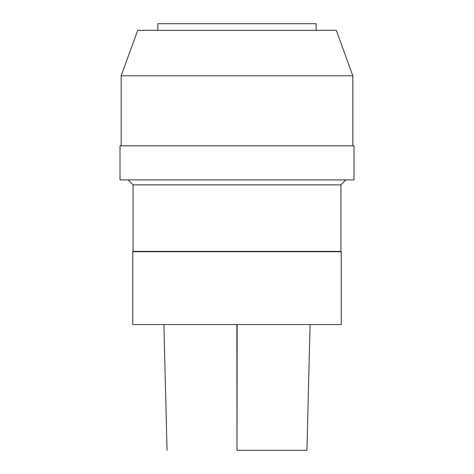 <?xml version="1.0" encoding="UTF-8"?>
<svg xmlns="http://www.w3.org/2000/svg" width="474" height="474" viewBox="0 0 474 474"><rect width="100%" height="100%" fill="white"/><g stroke="black" fill="none" stroke-linecap="round" stroke-linejoin="round"><path stroke-width="0.71" d="M237.13 450.3L306.773 450.3L237.13 450.3M237 324.536L341.25 324.536L341.25 251.73L132.75 251.73L132.75 324.536L237 324.536M132.75 251.73L133.081 251.398L340.919 251.398L341.25 251.73M133.081 251.398L133.081 184.872L340.919 184.872L345.884 179.913M237 179.913L353.995 179.913L353.995 145.82L120.005 145.82L120.005 179.913L237 179.913M121.166 145.82L121.166 75.781L352.834 75.781L352.834 145.82M121.166 75.781L137.715 30.318L336.285 30.318L352.834 75.781M157.872 30.318L157.872 23.7L316.128 23.7L316.128 30.318M236.852 324.536L236.994 450.3L237.148 324.536M310.079 324.536L306.933 450.3M163.891 324.536L167.038 450.3M340.919 251.398L340.919 184.872M133.081 184.872L128.116 179.913"/></g></svg>
